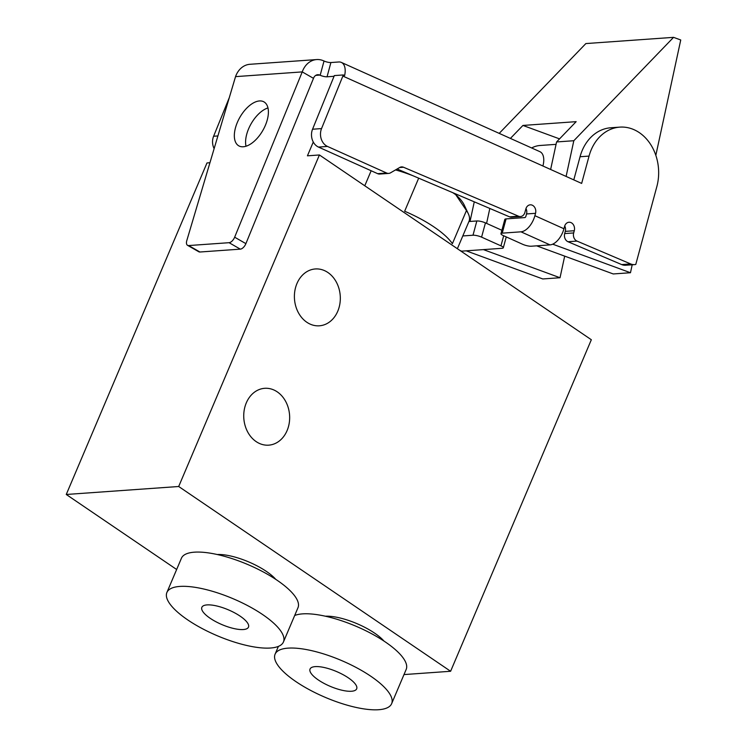 <?xml version="1.0" encoding="UTF-8"?>
<svg xmlns="http://www.w3.org/2000/svg" width="747" height="747" viewBox="0 0 747 747"><rect width="100%" height="100%" fill="white"/><g stroke="black" fill="none" stroke-linecap="round" stroke-linejoin="round"><path stroke-width="1.12" d="M337.756 311.238A28.489 22.933 -94.1 0 1 319.371 325.804A28.489 22.933 -94.1 0 1 298.286 312.498A28.489 22.933 -94.1 0 1 296.961 283.524A28.489 22.933 -94.1 0 1 315.346 268.957A28.489 22.933 -94.1 0 1 336.43 282.263A28.489 22.933 -94.1 0 1 337.756 311.238M287.091 430.589A28.489 22.933 -94.1 0 1 268.715 445.156A28.489 22.933 -94.1 0 1 247.621 431.85A28.489 22.933 -94.1 0 1 246.305 402.876A28.489 22.933 -94.1 0 1 264.681 388.309A28.489 22.933 -94.1 0 1 285.774 401.615A28.489 22.933 -94.1 0 1 287.091 430.589M457.379 248.714L469.013 221.299A63.318 20.132 -157 0 0 468.276 213.651A63.318 20.132 -157 0 0 466.464 210.523L452.393 243.671A63.318 20.132 -157 0 0 434.138 227.051A63.318 20.132 -157 0 0 404.65 211.233L418.684 178.169M275.792 579.373A37.985 12.083 -157 0 0 266.418 571.427A37.985 12.083 -157 0 0 217.228 554.517M383.986 641.085A37.985 12.083 -157 0 0 374.611 633.129A37.985 12.083 -157 0 0 325.421 616.219M166.889 592.483L181.428 558.233A63.318 20.132 23 0 1 218.292 554.76A63.318 20.132 23 0 1 277.184 580.307A63.318 20.132 23 0 1 297.988 607.703L283.449 641.962A63.318 20.132 23 0 1 246.585 645.436A63.318 20.132 23 0 1 187.693 619.889A63.318 20.132 23 0 1 166.889 592.483A63.318 20.132 23 0 1 203.744 589.009A63.318 20.132 23 0 1 262.645 614.566A63.318 20.132 23 0 1 283.449 641.962M294.673 615.509A63.318 20.132 23 0 1 385.377 642.009A63.318 20.132 23 0 1 406.181 669.415L391.643 703.665A63.318 20.132 23 0 1 354.778 707.138A63.318 20.132 23 0 1 295.887 681.591A63.318 20.132 23 0 1 275.083 654.195A63.318 20.132 23 0 1 311.938 650.721A63.318 20.132 23 0 1 370.839 676.268A63.318 20.132 23 0 1 391.643 703.665M210.178 618.292A25.323 8.049 23 0 1 201.858 607.33A25.323 8.049 23 0 1 216.602 605.938A25.323 8.049 23 0 1 240.16 616.163A25.323 8.049 23 0 1 248.48 627.125A25.323 8.049 23 0 1 233.736 628.507A25.323 8.049 23 0 1 210.178 618.292M318.371 679.994A25.323 8.049 23 0 1 310.052 669.032A25.323 8.049 23 0 1 324.796 667.65A25.323 8.049 23 0 1 348.354 677.865A25.323 8.049 23 0 1 356.674 688.827A25.323 8.049 23 0 1 341.93 690.219A25.323 8.049 23 0 1 318.371 679.994M450.609 671.273L591.335 339.736L319.417 154.965L178.692 486.502L450.609 671.273L403.987 674.578M319.417 154.965L307.428 155.824L313.282 142.023M209.944 162.734L206.984 162.949L66.259 494.477L178.692 486.502M176.647 569.494L66.259 494.477M364.769 185.788L371.156 170.755M412.979 175.741A63.318 20.132 -157 0 0 395.527 169.924M466.464 210.523L455.735 194.687L452.803 192.689M468.276 213.651L464.186 204.967A55.717 17.713 -157 0 0 455.735 194.687M243.279 146.767A25.323 13.222 119.8 0 1 238.769 145.833A25.323 13.222 119.8 0 1 237.948 121.061A25.323 13.222 119.8 0 1 259.461 100.948A25.323 13.222 119.8 0 1 263.971 101.891A25.323 13.222 119.8 0 1 264.793 126.654A25.323 13.222 119.8 0 1 243.279 146.767M246.015 146.235A25.323 13.222 119.8 0 1 251.141 123.731A25.323 13.222 119.8 0 1 267.977 107.932M334.058 76.297L327.046 76.801L330.902 62.543A5.061 1.195 15.1 0 1 324.03 61.011L320.174 75.27A5.061 1.195 -164.9 0 0 327.046 76.801M320.174 75.27L319.781 75.092A6.331 5.098 85.9 0 0 317.727 74.719A6.331 5.098 85.9 0 0 313.488 78.342L302.246 71.899L234.651 237.201A6.331 3.305 119.8 0 1 229.068 242.691L188.683 245.558A6.331 3.305 119.8 0 1 187.553 245.324A6.331 3.305 119.8 0 1 186.797 240.59L235.538 76.633L302.246 71.899A21.523 17.33 -94.1 0 1 316.653 59.564A21.523 17.33 -94.1 0 1 323.647 60.843L324.03 61.011M580.055 156.739L589.047 156.095A44.316 35.669 -94.1 0 1 619.814 127.13L610.822 127.765A44.316 35.669 85.9 0 0 580.055 156.739L573.789 179.878M621.672 264.578A12.662 10.197 85.9 0 0 625.612 265.25L634.614 264.615A12.662 10.197 -94.1 0 1 630.664 263.934L621.672 264.578L568.009 241.729L577.001 241.094L630.664 263.934M564.723 225.93A6.331 5.098 -94.1 0 1 565.283 231.374L564.685 233.578A6.331 5.098 85.9 0 0 568.009 241.729M506.083 218.899L524.824 217.573A1.27 0.691 -65.8 0 0 525.897 216.331L526.532 213.95L535.534 213.315L534.889 215.687A16.462 8.964 114.2 0 1 520.967 231.822L502.227 233.157L506.083 218.899A6.331 1.494 -164.9 0 0 504.813 219.422L500.957 233.68A6.331 1.494 15.1 0 1 502.227 233.157M525.981 208.516A6.331 5.098 -94.1 0 1 526.532 213.95M509.547 216.845A6.331 5.098 85.9 0 0 511.518 217.19L520.519 216.546A6.331 5.098 -94.1 0 1 518.549 216.21L509.547 216.845L397.124 168.99M377.646 173.668A6.331 5.098 85.9 0 0 379.709 174.051L388.701 173.407A6.331 5.098 -94.1 0 1 386.647 173.033L377.646 173.668L318.483 147.075L327.475 146.431L386.647 173.033M327.475 146.431A12.662 10.197 -94.1 0 1 321.546 128.587L343.312 74.952L334.339 75.587L312.554 129.231A12.662 10.197 85.9 0 0 318.483 147.075M589.047 156.095L581.652 183.417L542.91 166.002A16.462 8.964 -65.8 0 0 539.913 151.678L341.342 62.412A16.462 8.964 114.2 0 1 344.628 75.55L343.312 74.952M619.814 127.13A44.316 35.669 -94.1 0 1 656.846 186.582L635.772 264.447A12.662 10.197 -94.1 0 1 634.614 264.615M577.001 241.094A6.331 5.098 -94.1 0 1 573.677 232.943L564.685 233.578M500.957 233.68A6.331 1.494 15.1 0 0 503.319 235.594L522.695 244.306A6.331 1.494 15.1 0 0 531.285 246.221L550.025 244.885A16.462 8.964 -65.8 0 0 563.948 228.75L564.592 226.378A6.331 5.098 -94.1 0 1 568.981 222.242A6.331 5.098 -94.1 0 1 574.275 230.73L573.677 232.943M520.519 216.546A6.331 5.098 -94.1 0 0 524.908 212.409L525.841 208.964A6.331 5.098 -94.1 0 1 530.239 204.827A6.331 5.098 -94.1 0 1 535.534 213.315M388.701 173.407A6.331 5.098 -94.1 0 0 390.541 172.828L399.71 167.487A6.331 5.098 -94.1 0 1 401.55 166.908A6.331 5.098 -94.1 0 1 403.52 167.244L518.549 216.21M187.553 245.324L198.795 251.767A6.331 3.305 -60.2 0 0 199.925 252.01L240.31 249.143A6.331 3.305 -60.2 0 0 245.894 243.643L313.488 78.342M522.732 271.6L522.732 271.591A12.662 10.197 85.9 0 0 523.6 271.908M217.909 135.945L213.614 136.243A12.662 10.197 85.9 0 0 214.128 148.644M213.614 136.243L229.282 97.67M330.902 62.543L338.774 61.982A16.462 8.964 114.2 0 1 341.342 62.412M501.881 230.272L485.447 222.886A6.331 1.494 -164.9 0 0 476.847 220.972L468.92 221.532M316.653 59.564L249.946 64.289A21.523 17.33 85.9 0 0 235.538 76.633M461.002 251.179A16.462 8.964 -65.8 0 0 461.581 251.16L502.049 248.293A6.331 1.494 15.1 0 0 503.319 247.771A6.331 1.494 15.1 0 0 500.957 245.847L481.582 237.135L485.447 222.886M476.847 220.972L472.991 235.23A6.331 1.494 15.1 0 1 481.582 237.135M472.991 235.23L462.795 235.949M466.184 250.833L542.78 278.958L560.026 277.735L564.685 256.137M536.635 245.838L613.24 273.953L630.477 272.73L632.195 264.783M655.838 155.32L680.741 39.983L673.561 37.35L585.863 43.569L499.211 133.377M550.632 169.476L556.58 141.949L576.152 121.658L522.937 125.44L559.54 138.877M489.817 208.45L486.586 223.4M483.421 249.61L560.026 277.735M522.937 125.44L510.406 138.419M531.64 147.962A31.654 25.482 -94.1 0 1 540.128 145.478L556.057 144.348M474.27 201.83L470.031 221.457M673.561 37.35L573.817 140.725L566.105 176.432M552.696 244.176L630.477 272.73M573.817 140.725L556.58 141.949M315.748 75.382L319.781 75.092M565.283 231.374L574.275 230.73M399.645 167.524L403.52 167.244M321.546 128.587L312.554 129.231M342.882 76.082L542.91 166.002M534.889 215.687L563.948 228.75M234.651 237.201L245.894 243.643M229.068 242.691L240.31 249.143M188.683 245.558L199.925 252.01M520.967 231.822L550.025 244.885M461.581 251.16L459.816 250.366M503.683 235.763L500.957 245.847M278.398 646.388L275.083 654.195M506.261 236.92L503.319 247.771"/></g></svg>
